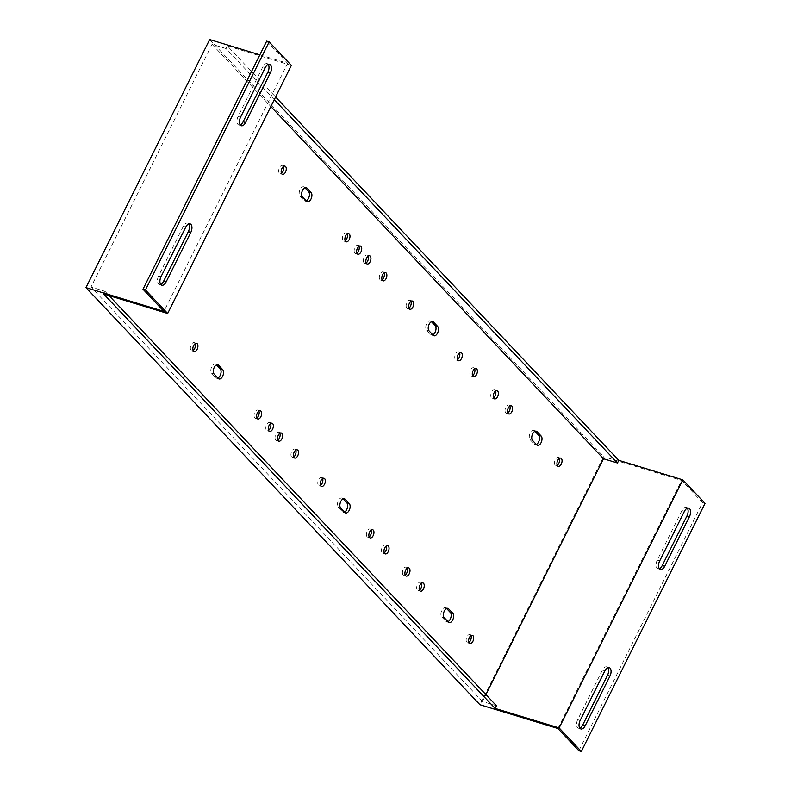 <?xml version="1.0" encoding="UTF-8"?>
<svg xmlns="http://www.w3.org/2000/svg" width="791" height="791" viewBox="0 0 791 791"><rect width="100%" height="100%" fill="white"/><g stroke="black" fill="none" stroke-linecap="round" stroke-linejoin="round"><path stroke-width="0.59" stroke-dasharray="3.96 2.97" d="M304.842 187.704L304.426 187.259A5.112 2.778 107 0 0 303.714 186.805A5.112 2.778 107 0 0 299.819 190.156A5.112 2.778 107 0 0 300.007 196.119L304.199 200.558A5.112 2.778 107 0 0 304.921 201.013A5.112 2.778 107 0 0 306.246 200.874M283.534 166.456A4.291 2.333 107 0 0 282.516 165.398A4.291 2.333 107 0 0 279.5 167.643A4.291 2.333 107 0 0 280.014 173.615A4.291 2.333 107 0 0 281.448 173.308M195.189 343.66A4.291 2.333 107 0 0 194.171 342.602A4.291 2.333 107 0 0 191.155 344.836A4.291 2.333 107 0 0 191.659 350.809A4.291 2.333 107 0 0 193.103 350.502M343.067 498.903L342.651 498.468A5.112 2.778 107 0 0 341.939 498.014A5.112 2.778 107 0 0 338.044 501.365A5.112 2.778 107 0 0 338.232 507.328L342.424 511.767A5.112 2.778 107 0 0 343.146 512.222A5.112 2.778 107 0 0 344.471 512.074M216.497 364.898L216.081 364.463A5.112 2.778 107 0 0 215.36 363.998A5.112 2.778 107 0 0 211.464 367.36A5.112 2.778 107 0 0 211.662 373.322L215.854 377.762A5.112 2.778 107 0 0 216.576 378.217A5.112 2.778 107 0 0 217.901 378.068M358.976 246.327A4.291 2.333 107 0 0 357.957 245.269A4.291 2.333 107 0 0 354.941 247.514A4.291 2.333 107 0 0 355.456 253.486A4.291 2.333 107 0 0 356.889 253.179M384.129 272.954A4.291 2.333 107 0 0 383.101 271.896A4.291 2.333 107 0 0 380.095 274.141A4.291 2.333 107 0 0 380.6 280.103A4.291 2.333 107 0 0 382.043 279.796M295.775 450.148A4.291 2.333 107 0 0 294.756 449.09A4.291 2.333 107 0 0 291.741 451.335A4.291 2.333 107 0 0 292.255 457.307A4.291 2.333 107 0 0 293.688 457M270.631 423.531A4.291 2.333 107 0 0 269.612 422.473A4.291 2.333 107 0 0 266.597 424.718A4.291 2.333 107 0 0 267.101 430.68A4.291 2.333 107 0 0 268.545 430.373M347.249 233.909A4.291 2.333 107 0 0 346.221 232.851A4.291 2.333 107 0 0 343.205 235.085A4.291 2.333 107 0 0 343.719 241.057A4.291 2.333 107 0 0 345.153 240.751M368.201 256.096A4.291 2.333 107 0 0 367.172 255.038A4.291 2.333 107 0 0 364.167 257.273A4.291 2.333 107 0 0 364.671 263.245A4.291 2.333 107 0 0 366.114 262.938M279.856 433.29A4.291 2.333 107 0 0 278.827 432.232A4.291 2.333 107 0 0 275.812 434.477A4.291 2.333 107 0 0 276.326 440.449A4.291 2.333 107 0 0 277.76 440.142M258.894 411.102A4.291 2.333 107 0 0 257.876 410.045A4.291 2.333 107 0 0 254.86 412.289A4.291 2.333 107 0 0 255.364 418.261A4.291 2.333 107 0 0 256.808 417.955M431.421 321.71L431.006 321.265A5.112 2.778 107 0 0 430.284 320.81A5.112 2.778 107 0 0 426.389 324.172A5.112 2.778 107 0 0 426.586 330.134L430.779 334.563A5.112 2.778 107 0 0 431.49 335.028A5.112 2.778 107 0 0 432.825 334.88M322.599 478.555A4.291 2.333 107 0 0 321.581 477.497A4.291 2.333 107 0 0 318.565 479.732A4.291 2.333 107 0 0 319.08 485.704A4.291 2.333 107 0 0 320.513 485.397M410.954 301.351A4.291 2.333 107 0 0 409.926 300.293A4.291 2.333 107 0 0 406.92 302.538A4.291 2.333 107 0 0 407.424 308.51A4.291 2.333 107 0 0 408.858 308.203M446.589 608.506L446.173 608.071A5.112 2.778 107 0 0 445.462 607.617A5.112 2.778 107 0 0 441.566 610.968A5.112 2.778 107 0 0 441.754 616.931L445.946 621.37A5.112 2.778 107 0 0 446.668 621.825A5.112 2.778 107 0 0 447.993 621.677M534.943 431.313L534.528 430.868A5.112 2.778 107 0 0 533.806 430.413A5.112 2.778 107 0 0 529.911 433.775A5.112 2.778 107 0 0 530.108 439.737L534.301 444.166A5.112 2.778 107 0 0 535.013 444.631A5.112 2.778 107 0 0 536.347 444.483M371.216 530.029A4.291 2.333 107 0 0 370.198 528.971A4.291 2.333 107 0 0 367.182 531.206A4.291 2.333 107 0 0 367.696 537.178A4.291 2.333 107 0 0 369.13 536.871M386.305 545.998A4.291 2.333 107 0 0 385.286 544.94A4.291 2.333 107 0 0 382.271 547.184A4.291 2.333 107 0 0 382.785 553.156A4.291 2.333 107 0 0 384.218 552.85M407.266 568.185A4.291 2.333 107 0 0 406.238 567.127A4.291 2.333 107 0 0 403.232 569.372A4.291 2.333 107 0 0 403.736 575.344A4.291 2.333 107 0 0 405.18 575.037M421.514 583.274A4.291 2.333 107 0 0 420.496 582.216A4.291 2.333 107 0 0 417.48 584.46A4.291 2.333 107 0 0 417.984 590.422A4.291 2.333 107 0 0 419.428 590.116M470.971 635.638A4.291 2.333 107 0 0 469.943 634.58A4.291 2.333 107 0 0 466.937 636.814A4.291 2.333 107 0 0 467.441 642.786A4.291 2.333 107 0 0 468.885 642.48M559.316 458.434A4.291 2.333 107 0 0 558.298 457.376A4.291 2.333 107 0 0 555.282 459.62A4.291 2.333 107 0 0 555.796 465.592A4.291 2.333 107 0 0 557.23 465.276M509.859 406.07A4.291 2.333 107 0 0 508.84 405.012A4.291 2.333 107 0 0 505.825 407.256A4.291 2.333 107 0 0 506.339 413.228A4.291 2.333 107 0 0 507.773 412.922M495.611 390.991A4.291 2.333 107 0 0 494.593 389.933A4.291 2.333 107 0 0 491.577 392.168A4.291 2.333 107 0 0 492.081 398.14A4.291 2.333 107 0 0 493.525 397.833M474.659 368.804A4.291 2.333 107 0 0 473.631 367.746A4.291 2.333 107 0 0 470.625 369.98A4.291 2.333 107 0 0 471.129 375.952A4.291 2.333 107 0 0 472.573 375.646M459.571 352.826A4.291 2.333 107 0 0 458.543 351.768A4.291 2.333 107 0 0 455.537 354.012A4.291 2.333 107 0 0 456.041 359.984A4.291 2.333 107 0 0 457.485 359.668M209.664 39.55L603.632 456.664L479.949 704.741M291.355 65.406L227.333 45.888L275.604 96.996M578.874 750.699L702.566 502.621L705.028 503.373M702.566 502.621L681.605 480.434L603.632 456.664M259.844 54.846L287.637 63.32L266.686 41.132M287.637 63.32L163.945 311.407M557.922 728.511L681.605 480.434M274.279 99.656L226.008 48.548L227.333 45.888M226.008 48.548L212.057 44.286L91.014 287.054L104.976 291.306L103.651 293.965M160.672 284.384A6.13 3.332 -73 0 1 159.307 284.463A6.13 3.332 -73 0 1 158.576 275.94L183.314 226.325A6.13 3.332 -73 0 1 187.615 223.121A6.13 3.332 -73 0 1 188.713 223.952M240.187 124.909A6.13 3.332 -73 0 1 238.823 124.988A6.13 3.332 -73 0 1 238.091 116.455L262.83 66.84A6.13 3.332 -73 0 1 267.131 63.636A6.13 3.332 -73 0 1 268.228 64.467M579.793 728.115A6.13 3.332 -73 0 1 578.429 728.195A6.13 3.332 -73 0 1 577.697 719.672L602.435 670.056A6.13 3.332 -73 0 1 606.737 666.853A6.13 3.332 -73 0 1 607.834 667.683M659.308 568.64A6.13 3.332 -73 0 1 657.934 568.719A6.13 3.332 -73 0 1 657.212 560.186L681.951 510.571A6.13 3.332 -73 0 1 686.252 507.367A6.13 3.332 -73 0 1 687.349 508.208M496.432 705.75L482.47 701.498L485.911 694.617M104.976 291.306L109.029 295.607M212.057 44.286L270.848 106.538M482.47 701.498L91.014 287.054M306.661 201.309L304.199 200.558M344.886 512.519L342.424 511.767M218.316 378.513L215.854 377.762M433.241 335.315L430.779 334.563M448.408 622.122L445.946 621.37M536.763 444.918L534.301 444.166M304.426 187.259L305.316 187.536M302.469 196.87L300.007 196.119M342.651 498.468L343.541 498.745M340.694 508.079L338.232 507.328M214.124 374.074L211.662 373.322M216.971 364.73L216.081 364.463M431.006 321.265L431.896 321.541M429.048 330.875L426.586 330.134M446.173 608.071L447.063 608.338M444.226 617.682L441.754 616.931M534.528 430.868L535.418 431.144M532.57 440.478L530.108 439.737M183.314 226.325L185.776 227.066M158.576 275.94L161.038 276.692M262.83 66.84L265.292 67.591M240.553 117.206L238.091 116.455M580.159 720.423L577.697 719.672M602.435 670.056L604.897 670.808M659.674 560.938L657.212 560.186M681.951 510.571L684.413 511.322M307.383 201.764L304.921 201.013M284.978 166.15L282.516 165.398M196.633 343.353L194.171 342.602M345.608 512.973L343.146 512.222M219.038 378.968L216.576 378.217M360.419 246.021L357.957 245.269M385.563 272.648L383.101 271.896M297.218 449.842L294.756 449.09M272.074 423.225L269.612 422.473M348.683 233.602L346.221 232.851M369.644 255.78L367.172 255.038M281.289 432.984L278.827 432.232M260.338 410.796L257.876 410.045M433.952 335.78L431.49 335.028M324.043 478.248L321.581 477.497M412.388 301.045L409.926 300.293M449.13 622.576L446.668 621.825M537.475 445.382L535.013 444.631M372.66 529.713L370.198 528.971M387.748 545.691L385.286 544.94M408.7 567.879L406.238 567.127M422.958 582.967L420.496 582.216M472.405 635.331L469.943 634.58M560.76 458.127L558.298 457.376M511.302 405.763L508.84 405.012M497.055 390.675L494.593 389.933M476.093 368.497L473.631 367.746M461.005 352.519L458.543 351.768M306.176 187.556L303.714 186.805M282.476 174.366L280.014 173.615M194.121 351.56L191.659 350.809M344.401 498.765L341.939 498.014M217.822 364.75L215.36 363.998M357.918 254.237L355.456 253.486M383.062 280.854L380.6 280.103M294.717 458.058L292.255 457.307M269.563 431.431L267.101 430.68M346.181 241.809L343.719 241.057M367.133 263.996L364.671 263.245M278.788 441.2L276.326 440.449M257.836 419.012L255.364 418.261M432.746 321.561L430.284 320.81M321.541 486.455L319.08 485.704M409.886 309.261L407.424 308.51M447.924 608.368L445.462 607.617M536.268 431.164L533.806 430.413M370.158 537.929L367.696 537.178M385.247 553.908L382.785 553.156M406.198 576.095L403.736 575.344M420.446 591.174L417.984 590.422M469.903 643.538L467.441 642.786M558.258 466.334L555.796 465.592M508.801 413.98L506.339 413.228M494.543 398.891L492.081 398.14M473.591 376.704L471.129 375.952M458.503 360.726L456.041 359.984M190.087 223.873L187.615 223.121M161.769 285.215L159.307 284.463M269.593 64.387L267.131 63.636M241.285 125.739L238.823 124.988M580.891 728.946L578.429 728.195M609.199 667.604L606.737 666.853M660.396 569.471L657.934 568.719M688.714 508.119L686.252 507.367"/><path stroke-width="1.19" d="M306.246 200.874A5.112 2.778 107 0 0 308.51 198.343A5.112 2.778 107 0 0 308.619 191.699L304.842 187.704M310.972 199.095A5.112 2.778 -73 0 1 307.383 201.764A5.112 2.778 -73 0 1 306.661 201.309L302.469 196.87A5.112 2.778 -73 0 1 302.281 190.908A5.112 2.778 -73 0 1 306.176 187.556A5.112 2.778 -73 0 1 306.888 188.011L311.081 192.45A5.112 2.778 -73 0 1 310.972 199.095M281.448 173.308A4.291 2.333 107 0 0 283.02 171.37A4.291 2.333 107 0 0 283.534 166.456M281.962 168.394A4.291 2.333 -73 0 1 284.978 166.15A4.291 2.333 -73 0 1 285.482 172.122A4.291 2.333 -73 0 1 282.476 174.366A4.291 2.333 -73 0 1 281.962 168.394M193.103 350.502A4.291 2.333 107 0 0 194.675 348.564A4.291 2.333 107 0 0 195.189 343.66M193.617 345.588A4.291 2.333 -73 0 1 196.633 343.353A4.291 2.333 -73 0 1 197.137 349.315A4.291 2.333 -73 0 1 194.121 351.56A4.291 2.333 -73 0 1 193.617 345.588M344.471 512.074A5.112 2.778 107 0 0 346.735 509.552A5.112 2.778 107 0 0 346.844 502.908L343.067 498.903M349.197 510.304A5.112 2.778 -73 0 1 345.608 512.973A5.112 2.778 -73 0 1 344.886 512.519L340.694 508.079A5.112 2.778 -73 0 1 340.506 502.117A5.112 2.778 -73 0 1 344.401 498.765A5.112 2.778 -73 0 1 345.113 499.22L349.306 503.659A5.112 2.778 -73 0 1 349.197 510.304M217.901 378.068A5.112 2.778 107 0 0 220.155 375.547A5.112 2.778 107 0 0 220.274 368.903L216.497 364.898M222.617 376.298A5.112 2.778 -73 0 1 219.038 378.968A5.112 2.778 -73 0 1 218.316 378.513L214.124 374.074A5.112 2.778 -73 0 1 213.936 368.112A5.112 2.778 -73 0 1 217.822 364.75A5.112 2.778 -73 0 1 218.543 365.215L222.736 369.654A5.112 2.778 -73 0 1 222.617 376.298M356.889 253.179A4.291 2.333 107 0 0 358.461 251.241A4.291 2.333 107 0 0 358.976 246.327M357.403 248.265A4.291 2.333 -73 0 1 360.419 246.021A4.291 2.333 -73 0 1 360.923 251.993A4.291 2.333 -73 0 1 357.918 254.237A4.291 2.333 -73 0 1 357.403 248.265M382.043 279.796A4.291 2.333 107 0 0 383.615 277.868A4.291 2.333 107 0 0 384.129 272.954M382.557 274.892A4.291 2.333 -73 0 1 385.563 272.648A4.291 2.333 -73 0 1 386.077 278.62A4.291 2.333 -73 0 1 383.062 280.854A4.291 2.333 -73 0 1 382.557 274.892M293.688 457A4.291 2.333 107 0 0 295.261 455.062A4.291 2.333 107 0 0 295.775 450.148M294.203 452.086A4.291 2.333 -73 0 1 297.218 449.842A4.291 2.333 -73 0 1 297.723 455.814A4.291 2.333 -73 0 1 294.717 458.058A4.291 2.333 -73 0 1 294.203 452.086M268.545 430.373A4.291 2.333 107 0 0 270.117 428.445A4.291 2.333 107 0 0 270.631 423.531M269.059 425.459A4.291 2.333 -73 0 1 272.074 423.225A4.291 2.333 -73 0 1 272.579 429.187A4.291 2.333 -73 0 1 269.563 431.431A4.291 2.333 -73 0 1 269.059 425.459M345.153 240.751A4.291 2.333 107 0 0 346.725 238.813A4.291 2.333 107 0 0 347.249 233.909M345.667 235.837A4.291 2.333 -73 0 1 348.683 233.602A4.291 2.333 -73 0 1 349.197 239.564A4.291 2.333 -73 0 1 346.181 241.809A4.291 2.333 -73 0 1 345.667 235.837M366.114 262.938A4.291 2.333 107 0 0 367.686 261A4.291 2.333 107 0 0 368.201 256.096M366.629 258.024A4.291 2.333 -73 0 1 369.644 255.78A4.291 2.333 -73 0 1 370.148 261.752A4.291 2.333 -73 0 1 367.133 263.996A4.291 2.333 -73 0 1 366.629 258.024M277.76 440.142A4.291 2.333 107 0 0 279.342 438.204A4.291 2.333 107 0 0 279.856 433.29M278.284 435.228A4.291 2.333 -73 0 1 281.289 432.984A4.291 2.333 -73 0 1 281.804 438.956A4.291 2.333 -73 0 1 278.788 441.2A4.291 2.333 -73 0 1 278.284 435.228M256.808 417.955A4.291 2.333 107 0 0 258.38 416.017A4.291 2.333 107 0 0 258.894 411.102M257.322 413.04A4.291 2.333 -73 0 1 260.338 410.796A4.291 2.333 -73 0 1 260.842 416.768A4.291 2.333 -73 0 1 257.836 419.012A4.291 2.333 -73 0 1 257.322 413.04M432.825 334.88A5.112 2.778 107 0 0 435.08 332.358A5.112 2.778 107 0 0 435.188 325.704L431.421 321.71M437.542 333.11A5.112 2.778 -73 0 1 433.952 335.78A5.112 2.778 -73 0 1 433.241 335.315L429.048 330.875A5.112 2.778 -73 0 1 428.851 324.923A5.112 2.778 -73 0 1 432.746 321.561A5.112 2.778 -73 0 1 433.468 322.016L437.66 326.456A5.112 2.778 -73 0 1 437.542 333.11M320.513 485.397A4.291 2.333 107 0 0 322.085 483.459A4.291 2.333 107 0 0 322.599 478.555M321.027 480.483A4.291 2.333 -73 0 1 324.043 478.248A4.291 2.333 -73 0 1 324.547 484.211A4.291 2.333 -73 0 1 321.541 486.455A4.291 2.333 -73 0 1 321.027 480.483M408.858 308.203A4.291 2.333 107 0 0 410.44 306.265A4.291 2.333 107 0 0 410.954 301.351M409.382 303.289A4.291 2.333 -73 0 1 412.388 301.045A4.291 2.333 -73 0 1 412.902 307.017A4.291 2.333 -73 0 1 409.886 309.261A4.291 2.333 -73 0 1 409.382 303.289M447.993 621.677A5.112 2.778 107 0 0 450.257 619.155A5.112 2.778 107 0 0 450.366 612.511L446.589 608.506M452.719 619.907A5.112 2.778 -73 0 1 449.13 622.576A5.112 2.778 -73 0 1 448.408 622.122L444.226 617.682A5.112 2.778 -73 0 1 444.028 611.72A5.112 2.778 -73 0 1 447.924 608.368A5.112 2.778 -73 0 1 448.635 608.823L452.828 613.262A5.112 2.778 -73 0 1 452.719 619.907M536.347 444.483A5.112 2.778 107 0 0 538.602 441.961A5.112 2.778 107 0 0 538.711 435.307L534.943 431.313M541.064 442.713A5.112 2.778 -73 0 1 537.475 445.382A5.112 2.778 -73 0 1 536.763 444.918L532.57 440.478A5.112 2.778 -73 0 1 532.373 434.526A5.112 2.778 -73 0 1 536.268 431.164A5.112 2.778 -73 0 1 536.99 431.619L541.182 436.059A5.112 2.778 -73 0 1 541.064 442.713M369.13 536.871A4.291 2.333 107 0 0 370.702 534.934A4.291 2.333 107 0 0 371.216 530.029M369.644 531.957A4.291 2.333 -73 0 1 372.66 529.713A4.291 2.333 -73 0 1 373.164 535.685A4.291 2.333 -73 0 1 370.158 537.929A4.291 2.333 -73 0 1 369.644 531.957M384.218 552.85A4.291 2.333 107 0 0 385.79 550.912A4.291 2.333 107 0 0 386.305 545.998M384.733 547.936A4.291 2.333 -73 0 1 387.748 545.691A4.291 2.333 -73 0 1 388.252 551.663A4.291 2.333 -73 0 1 385.247 553.908A4.291 2.333 -73 0 1 384.733 547.936M405.18 575.037A4.291 2.333 107 0 0 406.752 573.099A4.291 2.333 107 0 0 407.266 568.185M405.694 570.123A4.291 2.333 -73 0 1 408.7 567.879A4.291 2.333 -73 0 1 409.214 573.851A4.291 2.333 -73 0 1 406.198 576.095A4.291 2.333 -73 0 1 405.694 570.123M419.428 590.116A4.291 2.333 107 0 0 421 588.188A4.291 2.333 107 0 0 421.514 583.274M419.942 585.211A4.291 2.333 -73 0 1 422.958 582.967A4.291 2.333 -73 0 1 423.462 588.939A4.291 2.333 -73 0 1 420.446 591.174A4.291 2.333 -73 0 1 419.942 585.211M468.885 642.48A4.291 2.333 107 0 0 470.457 640.542A4.291 2.333 107 0 0 470.971 635.638M469.399 637.566A4.291 2.333 -73 0 1 472.405 635.331A4.291 2.333 -73 0 1 472.919 641.293A4.291 2.333 -73 0 1 469.903 643.538A4.291 2.333 -73 0 1 469.399 637.566M557.23 465.276A4.291 2.333 107 0 0 558.802 463.348A4.291 2.333 107 0 0 559.316 458.434M557.744 460.372A4.291 2.333 -73 0 1 560.76 458.127A4.291 2.333 -73 0 1 561.264 464.099A4.291 2.333 -73 0 1 558.258 466.334A4.291 2.333 -73 0 1 557.744 460.372M507.773 412.922A4.291 2.333 107 0 0 509.345 410.984A4.291 2.333 107 0 0 509.859 406.07M508.287 408.008A4.291 2.333 -73 0 1 511.302 405.763A4.291 2.333 -73 0 1 511.807 411.735A4.291 2.333 -73 0 1 508.801 413.98A4.291 2.333 -73 0 1 508.287 408.008M493.525 397.833A4.291 2.333 107 0 0 495.097 395.895A4.291 2.333 107 0 0 495.611 390.991M494.039 392.919A4.291 2.333 -73 0 1 497.055 390.675A4.291 2.333 -73 0 1 497.559 396.647A4.291 2.333 -73 0 1 494.543 398.891A4.291 2.333 -73 0 1 494.039 392.919M472.573 375.646A4.291 2.333 107 0 0 474.145 373.708A4.291 2.333 107 0 0 474.659 368.804M473.087 370.732A4.291 2.333 -73 0 1 476.093 368.497A4.291 2.333 -73 0 1 476.607 374.459A4.291 2.333 -73 0 1 473.591 376.704A4.291 2.333 -73 0 1 473.087 370.732M457.485 359.668A4.291 2.333 107 0 0 459.057 357.74A4.291 2.333 107 0 0 459.571 352.826M457.999 354.764A4.291 2.333 -73 0 1 461.005 352.519A4.291 2.333 -73 0 1 461.519 358.491A4.291 2.333 -73 0 1 458.503 360.726A4.291 2.333 -73 0 1 457.999 354.764M275.604 96.996L618.789 460.332L682.811 479.85L559.128 727.928L581.336 751.45L578.874 750.699L557.922 728.511L479.949 704.741L85.972 287.627L209.664 39.55L259.844 54.846M682.811 479.85L705.028 503.373L581.336 751.45M269.148 41.883L266.686 41.132L142.993 289.219L145.455 289.971L167.672 313.483L291.355 65.406L269.148 41.883L145.455 289.971M142.993 289.219L163.945 311.407L85.972 287.627M559.128 727.928L495.107 708.41L103.651 293.965L167.672 313.483M618.789 460.332L617.464 462.992L274.279 99.656M161.038 276.692L185.776 227.066A6.13 3.332 -73 0 1 190.087 223.873A6.13 3.332 -73 0 1 190.809 232.396L166.07 282.011A6.13 3.332 -73 0 1 161.769 285.215A6.13 3.332 -73 0 1 161.038 276.692M240.553 117.206L265.292 67.591A6.13 3.332 -73 0 1 269.593 64.387A6.13 3.332 -73 0 1 270.324 72.92L245.586 122.536A6.13 3.332 -73 0 1 241.285 125.739A6.13 3.332 -73 0 1 240.553 117.206M188.713 223.952A6.13 3.332 -73 0 1 188.347 231.644L163.608 281.26A6.13 3.332 -73 0 1 160.672 284.384M268.228 64.467A6.13 3.332 -73 0 1 267.862 72.169L243.124 121.784A6.13 3.332 -73 0 1 240.187 124.909M607.834 667.683A6.13 3.332 -73 0 1 607.468 675.376L582.73 724.991A6.13 3.332 -73 0 1 579.793 728.115M687.349 508.208A6.13 3.332 -73 0 1 686.974 515.9L662.245 565.516A6.13 3.332 -73 0 1 659.308 568.64M580.159 720.423L604.897 670.808A6.13 3.332 -73 0 1 609.199 667.604A6.13 3.332 -73 0 1 609.93 676.127L585.192 725.743A6.13 3.332 -73 0 1 580.891 728.946A6.13 3.332 -73 0 1 580.159 720.423M659.674 560.938L684.413 511.322A6.13 3.332 -73 0 1 688.714 508.119A6.13 3.332 -73 0 1 689.445 516.652L664.707 566.267A6.13 3.332 -73 0 1 660.396 569.471A6.13 3.332 -73 0 1 659.674 560.938M485.911 694.617L603.513 458.74L617.464 462.992M495.107 708.41L496.432 705.75L109.029 295.607M270.848 106.538L603.513 458.74M311.081 192.45L308.619 191.699M305.316 187.536L306.888 188.011M349.306 503.659L346.844 502.908M343.541 498.745L345.113 499.22M222.736 369.654L220.274 368.903M218.543 365.215L216.971 364.73M437.66 326.456L435.188 325.704M431.896 321.541L433.468 322.016M452.828 613.262L450.366 612.511M447.063 608.338L448.635 608.823M541.182 436.059L538.711 435.307M535.418 431.144L536.99 431.619M190.809 232.396L188.347 231.644M163.608 281.26L166.07 282.011M270.324 72.92L267.862 72.169M243.124 121.784L245.586 122.536M582.73 724.991L585.192 725.743M609.93 676.127L607.468 675.376M662.245 565.516L664.707 566.267M686.974 515.9L689.445 516.652"/></g></svg>
